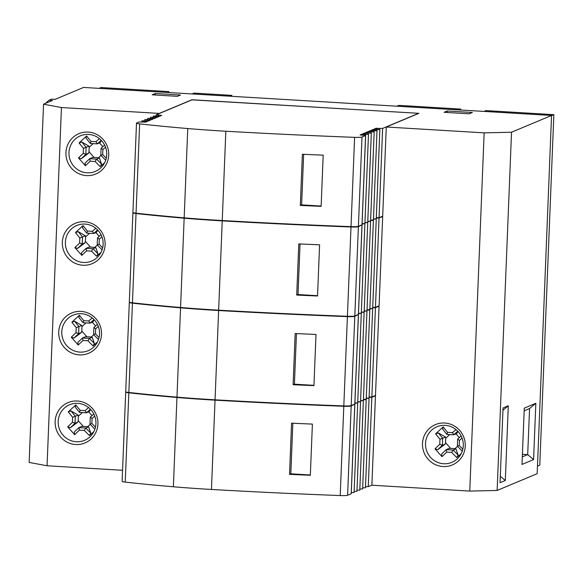 <?xml version="1.0" encoding="UTF-8"?>
<svg xmlns="http://www.w3.org/2000/svg" width="583" height="583" viewBox="0 0 583 583"><rect width="100%" height="100%" fill="white"/><g stroke="black" fill="none" stroke-linecap="round" stroke-linejoin="round"><path stroke-width="0.87" d="M82.852 265.243A21.87 21.323 67.3 0 1 62.337 242.207A21.87 21.323 67.3 0 1 84.601 221.744A21.87 21.323 67.3 0 1 105.115 244.773A21.87 21.323 67.3 0 1 82.852 265.243M85.023 224.083A19.297 18.816 -112.7 0 0 76.796 225.475A19.297 18.816 -112.7 0 0 65.682 246.42A19.297 18.816 -112.7 0 0 83.486 262.459A19.297 18.816 -112.7 0 0 91.706 261.067A19.297 18.816 -112.7 0 0 102.827 240.123A19.297 18.816 -112.7 0 0 85.023 224.083M79.252 354.879A21.87 21.323 67.3 0 1 58.737 331.851A21.87 21.323 67.3 0 1 81.001 311.388A21.87 21.323 67.3 0 1 101.515 334.416A21.87 21.323 67.3 0 1 79.252 354.879M81.423 313.72A19.297 18.816 -112.7 0 0 73.196 315.119A19.297 18.816 -112.7 0 0 62.082 336.063A19.297 18.816 -112.7 0 0 79.878 352.103A19.297 18.816 -112.7 0 0 88.106 350.711A19.297 18.816 -112.7 0 0 99.227 329.767A19.297 18.816 -112.7 0 0 81.423 313.72M86.452 175.6A21.87 21.323 67.3 0 1 65.937 152.571A21.87 21.323 67.3 0 1 88.201 132.101A21.87 21.323 67.3 0 1 108.715 155.129A21.87 21.323 67.3 0 1 86.452 175.6M88.623 134.44A19.297 18.816 -112.7 0 0 80.396 135.832A19.297 18.816 -112.7 0 0 69.282 156.776A19.297 18.816 -112.7 0 0 87.086 172.816A19.297 18.816 -112.7 0 0 95.306 171.424A19.297 18.816 -112.7 0 0 106.427 150.48A19.297 18.816 -112.7 0 0 88.623 134.44M75.652 444.523A21.87 21.323 67.3 0 1 55.137 421.494A21.87 21.323 67.3 0 1 77.401 401.024A21.87 21.323 67.3 0 1 97.915 424.06A21.87 21.323 67.3 0 1 75.652 444.523M77.823 403.363A19.297 18.816 -112.7 0 0 69.596 404.762A19.297 18.816 -112.7 0 0 58.482 425.707A19.297 18.816 -112.7 0 0 76.278 441.746A19.297 18.816 -112.7 0 0 84.506 440.354A19.297 18.816 -112.7 0 0 95.627 419.41A19.297 18.816 -112.7 0 0 77.823 403.363M443 466.524A21.87 21.323 67.3 0 1 422.486 443.495A21.87 21.323 67.3 0 1 444.749 423.025A21.87 21.323 67.3 0 1 465.256 446.053A21.87 21.323 67.3 0 1 443 466.524M445.172 425.364A19.297 18.816 -112.7 0 0 436.944 426.756A19.297 18.816 -112.7 0 0 425.823 447.7A19.297 18.816 -112.7 0 0 443.627 463.747A19.297 18.816 -112.7 0 0 451.854 462.348A19.297 18.816 -112.7 0 0 462.975 441.404A19.297 18.816 -112.7 0 0 445.172 425.364M375.51 218.975L373.455 219.31M369.87 308.604L372.617 308.422M364.142 223.741L362.079 224.076M358.494 313.37L361.249 313.188M368.31 398.262L366.255 398.597M362.67 487.891L365.417 487.709M155.311 117.249L155.348 116.396L153.358 116.024L159.924 116.163L161.71 115.412L156.2 114.829L192.164 99.766L418.609 113.328L382.645 128.391L379.606 128.464L379.569 129.411M376.05 129.105L376.079 128.253L374.293 129.003L379.861 129.535L376.764 129.652L376.72 130.599M373.47 218.968L376.217 218.778M371.91 308.618L369.855 308.954M366.27 398.247L369.017 398.065M356.942 403.028L354.879 403.363M351.294 492.657L354.049 492.475M370.358 131.488L370.394 130.636L368.602 131.386L374.118 131.969L367.552 131.824L365.76 132.574L371.269 133.157L364.71 133.019L362.918 133.769L368.485 134.301L365.388 134.418L365.352 135.365M362.094 223.726L364.849 223.544M143.935 122.015L143.972 121.162L141.982 120.79L148.548 120.929L150.341 120.178L144.824 119.595L151.391 119.741L153.183 118.99L147.667 118.407L154.233 118.546L156.025 117.795L150.458 117.263L157.075 117.358L158.868 116.607L155.348 116.396M360.542 313.384L358.479 313.72M354.894 403.013L357.649 402.831M372.668 220.163L373.36 220.418L370.613 220.505M367.028 309.799L369.775 309.617M366.984 222.546L364.929 222.888M361.336 312.182L364.091 311.992M365.468 399.45L366.16 399.705L363.413 399.792M359.828 489.086L362.575 488.897M373.2 130.3L373.237 129.441L371.451 130.191L377.012 130.73L373.914 130.847L373.878 131.794M370.628 220.155L373.375 219.973M369.068 309.806L369.76 310.061L367.013 310.149M363.428 399.442L366.175 399.253M359.784 401.833L357.722 402.168M354.136 491.469L356.891 491.28M364.936 222.538L367.691 222.356M363.384 312.189L361.322 312.532M357.736 401.825L360.491 401.636M369.826 221.358L367.771 221.693M364.186 310.987L366.933 310.805M362.626 400.645L360.571 400.98M356.978 490.274L359.733 490.092M367.786 221.343L370.533 221.161M366.226 311.001L364.171 311.337M360.586 400.63L363.333 400.448M382.674 216.519L379.045 218.035L376.297 218.122M361.635 224.987L358.392 226.685A7.717 0.743 -177.7 0 1 351.002 226.984A648.675 62.17 -177.7 0 1 222.232 220.877A154.357 14.794 -177.7 0 1 184.155 218.195A285.051 27.321 -177.7 0 1 136.036 213.524A7.717 0.743 -177.7 0 1 132.902 212.802A7.717 0.743 -177.7 0 1 133.07 212.657L133.128 212.635M372.712 307.416L375.459 307.328L379.088 305.813M191.96 99.853L418.915 113.321L386.267 126.999L371.881 485.216L469.76 491.083L484.145 132.858L386.267 126.999M132.902 212.802L129.317 302.096A7.717 0.743 2.3 0 0 132.45 302.817A285.051 27.321 2.3 0 0 180.57 307.489A154.357 14.794 2.3 0 0 218.647 310.171A648.675 62.17 2.3 0 0 347.417 316.278A7.717 0.743 2.3 0 0 354.807 315.986L358.399 314.375M296.718 295.071L298.773 243.898A648.675 62.17 2.3 0 0 319.593 244.816L317.538 295.989A648.675 62.17 -177.7 0 1 296.718 295.071L298.015 294.532L317.553 295.698M375.474 395.799L371.845 397.322L369.097 397.409M354.435 404.274L351.192 405.972A7.717 0.743 -177.7 0 1 343.802 406.271A648.675 62.17 -177.7 0 1 215.032 400.157A154.357 14.794 -177.7 0 1 176.955 397.475A285.051 27.321 -177.7 0 1 128.836 392.811A7.717 0.743 -177.7 0 1 125.702 392.082A7.717 0.743 -177.7 0 1 125.862 391.944L125.921 391.914M371.845 397.322L368.259 486.616L371.888 485.1M376.312 217.772L379.059 217.685L382.688 216.169M365.388 134.418L361.861 134.207L360.075 134.957L365.643 135.489L361.992 137.049A7.717 0.743 -177.7 0 1 354.602 137.34A648.675 62.17 -177.7 0 1 225.832 131.233A154.357 14.794 -177.7 0 1 187.755 128.552A285.051 27.321 -177.7 0 1 139.636 123.88A7.717 0.743 -177.7 0 1 136.502 123.159L132.917 212.452A7.717 0.743 2.3 0 0 136.05 213.174A285.051 27.321 2.3 0 0 184.17 217.845A154.357 14.794 2.3 0 0 222.247 220.527A648.675 62.17 2.3 0 0 351.017 226.634A7.717 0.743 2.3 0 0 358.407 226.342L362.007 224.732M379.074 306.162L375.445 307.678L372.697 307.766M369.112 397.059L371.859 396.972L375.488 395.456M358.035 314.631L354.792 316.329A7.717 0.743 -177.7 0 1 347.402 316.627A648.675 62.17 -177.7 0 1 218.632 310.52A154.357 14.794 -177.7 0 1 180.555 307.831A285.051 27.321 -177.7 0 1 132.436 303.167A7.717 0.743 -177.7 0 1 129.302 302.439L125.717 391.74A7.717 0.743 2.3 0 0 128.85 392.461A285.051 27.321 2.3 0 0 176.97 397.132A154.357 14.794 2.3 0 0 215.047 399.814A648.675 62.17 2.3 0 0 343.817 405.921A7.717 0.743 2.3 0 0 351.206 405.622L354.799 404.019M152.192 94.825L177.356 96.333L180.511 95.007L155.355 93.499L152.192 94.825M444.057 112.308L469.22 113.809L472.376 112.49L447.219 110.981L444.057 112.308M191.967 99.729L159.319 113.408L61.441 107.542L43.536 104.204L52.492 100.451L48.965 100.24L51.603 99.139L55.123 99.35L83.558 87.435L551.547 115.463L511.524 132.232L484.145 132.858M551.547 115.463L537.162 473.688L497.139 490.449L469.76 491.083M122.561 470.292L47.055 465.766L29.15 462.428L43.536 104.204M300.048 243.956L298.015 294.532M125.702 392.082L122.117 481.376A7.717 0.743 2.3 0 0 125.243 482.105A285.051 27.321 2.3 0 0 173.37 486.769A154.357 14.794 2.3 0 0 211.447 489.458A648.675 62.17 2.3 0 0 340.21 495.565A7.717 0.743 2.3 0 0 347.606 495.266L351.199 493.765L354.785 404.471M289.518 474.358L291.573 423.185A648.675 62.17 2.3 0 0 312.393 424.096L310.338 475.276A648.675 62.17 -177.7 0 1 289.518 474.358L290.815 473.811L310.353 474.985M368.259 486.616L365.512 486.703M376.079 128.253L379.606 128.464M143.972 121.162L147.492 121.373L145.706 122.117L139.14 121.978L136.67 123.013A7.717 0.743 -177.7 0 0 136.502 123.159M370.394 130.636L373.914 130.847M373.237 129.441L376.764 129.652M300.318 205.427L302.373 154.255A648.675 62.17 2.3 0 0 323.193 155.173L321.138 206.346A648.675 62.17 -177.7 0 1 300.318 205.427L301.615 204.888L303.648 154.313M293.118 384.714L295.173 333.542A648.675 62.17 2.3 0 0 315.993 334.453L313.938 385.633A648.675 62.17 -177.7 0 1 293.118 384.714L294.415 384.168L313.953 385.341M155.355 93.499L155.297 95.014M447.219 110.981L447.161 112.49M48.965 100.24L45.598 103.337M47.055 465.766L61.441 107.542M497.139 490.449L511.524 132.232M503.042 407.983L508.303 405.775L505.308 480.487L500.039 482.695L503.042 407.983M524.263 408.151L535.843 403.298L533.583 459.586L521.996 464.44L524.263 408.151M292.848 423.243L290.815 473.811M321.153 206.054L301.615 204.888M296.448 333.6L294.415 384.168M500.301 476.253L505.308 480.487M508.303 405.775L502.947 410.25M535.843 403.298L529.553 408.552L527.702 454.609L533.583 459.586M524.153 410.811L529.553 408.552M522.404 454.295L527.702 454.609L522.302 456.875M537.46 466.174L539.771 465.205L553.85 114.662L551.54 115.623M98.986 88.361L100.954 87.537L168.888 91.604L166.92 92.427M396.892 106.201L398.859 105.377L460.752 109.087L458.785 109.91M192.084 93.936L194.052 93.112L231.794 95.372L231.837 96.319M483.948 111.419L485.916 110.588L553.85 114.662M460.752 109.087L460.716 110.027M168.888 91.604L168.851 92.544M361.861 134.207L361.832 135.059M364.71 133.019L364.674 133.871M367.552 131.824L367.516 132.684M462.064 438.088A52.638 3.884 138.3 0 0 459.448 440.42A51.953 10.399 93.4 0 0 459.244 445.485A52.638 11.019 47.4 0 0 462.815 449.15M461.233 453.581L456.751 457.553A52.638 11.019 -132.6 0 1 451.701 452.423A51.953 4.977 -177.7 0 1 446.716 452.124A52.638 3.884 138.3 0 0 441.972 456.664L435.02 448.859A52.638 3.884 -41.7 0 1 439.771 444.319A51.953 10.399 -86.6 0 1 439.976 439.254A52.638 11.019 -132.6 0 1 435.625 433.839L443.167 426.902A52.638 11.019 47.4 0 0 447.518 432.324A51.953 4.977 2.3 0 0 452.495 432.622A52.638 3.884 -41.7 0 1 455.942 429.554M459.244 445.485L457.371 446.133A50.007 10.006 -86.6 0 1 457.648 439.167L457.655 439.13A50.481 3.724 -41.7 0 1 461.16 436.004M462.253 451.147A50.481 10.567 47.4 0 1 457.371 446.163L457.371 446.133M459.448 440.42L457.648 439.167M452.495 432.622L453.785 434.787L456.562 433.628L458.056 431.529M459.353 437.607L456.015 433.854M453.785 434.787A50.481 3.724 -41.7 0 1 457.779 431.231M453.749 434.787A50.007 4.795 -177.7 0 1 446.899 434.379L446.87 434.379A50.481 10.567 -132.6 0 1 442.621 429.095L443.167 426.902M447.518 432.324L446.899 434.379M449.712 434.561L445.725 438.227L445.456 437.075L438.423 432.958L435.625 433.839M439.976 439.254L442.672 438.27A50.007 10.006 93.4 0 0 442.388 445.237L442.395 445.266A50.481 3.724 138.3 0 0 437.753 449.697L445.172 444.1L445.543 442.679L450.63 448.385L449.041 448.444L446.286 449.61A50.007 4.795 2.3 0 0 453.137 450.025L453.173 450.025A50.481 10.567 47.4 0 0 458.078 455.024L455.95 448.859L455.01 448.648L457.531 446.33M445.456 437.075L442.672 438.27M442.672 438.234A50.481 10.567 -132.6 0 1 438.423 432.958M439.771 444.319L442.388 445.237M435.02 448.859L437.753 449.697M446.257 449.61A50.481 3.724 138.3 0 0 441.615 454.04L441.972 456.664M446.716 452.124L446.286 449.61M451.701 452.423L453.137 450.025M456.751 457.553L458.078 455.024M445.543 442.679L445.725 438.227M455.01 448.648L450.63 448.385M445.172 444.1L442.395 445.266M455.95 448.859L453.173 450.025M94.723 416.087A52.638 3.884 138.3 0 0 92.099 418.426A51.953 10.399 93.4 0 0 91.895 423.491A52.638 11.019 47.4 0 0 95.466 427.15M93.885 431.58L89.403 435.552A52.638 11.019 -132.6 0 1 84.353 430.422A51.953 4.977 -177.7 0 1 79.375 430.13A52.638 3.884 138.3 0 0 74.631 434.663L67.679 426.865A52.638 3.884 -41.7 0 1 72.423 422.325A51.953 10.399 -86.6 0 1 72.627 417.26A52.638 11.019 -132.6 0 1 68.277 411.838L75.826 404.901A52.638 11.019 47.4 0 0 80.17 410.323A51.953 4.977 2.3 0 0 85.147 410.621A52.638 3.884 -41.7 0 1 88.594 407.553M91.895 423.491L90.022 424.132A50.007 10.006 -86.6 0 1 90.299 417.166L90.307 417.137A50.481 3.724 -41.7 0 1 93.812 414.003M94.905 429.146A50.481 10.567 47.4 0 1 90.022 424.162L90.022 424.132M92.099 418.426L90.299 417.166M85.147 410.621L86.437 412.793L89.214 411.627L90.708 409.528M92.012 415.606L88.667 411.86M86.437 412.793A50.481 3.724 -41.7 0 1 90.431 409.237M86.401 412.793A50.007 4.795 -177.7 0 1 79.55 412.378A50.481 10.567 -132.6 0 1 75.273 407.094L75.826 404.901M80.17 410.323L79.528 412.378M82.363 412.56L78.377 416.226L78.107 415.074L71.075 410.957L68.277 411.838M72.627 417.26L75.324 416.269A50.007 10.006 93.4 0 0 75.039 423.236L75.047 423.265A50.481 3.724 138.3 0 0 70.405 427.696L77.823 422.107L78.202 420.678L83.282 426.384L81.693 426.443L78.938 427.616A50.007 4.795 2.3 0 0 85.788 428.024L85.825 428.024A50.481 10.567 47.4 0 0 90.737 433.031L88.601 426.858L87.661 426.647L90.183 424.329M78.107 415.074L75.324 416.269M75.331 416.233A50.481 10.567 -132.6 0 1 71.075 410.957M72.423 422.325L75.039 423.236M67.679 426.865L70.405 427.696M78.916 427.609A50.481 3.724 138.3 0 0 74.274 432.039L74.631 434.663M79.375 430.13L78.938 427.616M84.353 430.422L85.788 428.024M89.403 435.552L90.737 433.031M78.202 420.678L78.377 416.226M87.661 426.647L83.282 426.384M77.823 422.107L75.047 423.265M88.601 426.858L85.825 428.024M98.323 326.444A52.638 3.884 138.3 0 0 95.699 328.783A51.953 10.399 93.4 0 0 95.495 333.848A52.638 11.019 47.4 0 0 99.074 337.506M97.485 341.937L93.003 345.908A52.638 11.019 -132.6 0 1 87.953 340.785A51.953 4.977 -177.7 0 1 82.975 340.487A52.638 3.884 138.3 0 0 78.231 345.027L71.279 337.222A52.638 3.884 -41.7 0 1 76.023 332.682A51.953 10.399 -86.6 0 1 76.227 327.617A52.638 11.019 -132.6 0 1 71.884 322.195L79.426 315.257A52.638 11.019 47.4 0 0 83.77 320.679A51.953 4.977 2.3 0 0 88.747 320.978A52.638 3.884 -41.7 0 1 92.194 317.91M95.495 333.848L93.623 334.489A50.007 10.006 -86.6 0 1 93.899 327.522L93.907 327.493A50.481 3.724 -41.7 0 1 97.412 324.367M98.505 339.503A50.481 10.567 47.4 0 1 93.623 334.518L93.623 334.489M95.699 328.783L93.899 327.522M88.747 320.978L90.037 323.15L92.814 321.984L94.308 319.885M95.612 325.97L92.267 322.217M90.037 323.15A50.481 3.724 -41.7 0 1 94.031 319.593M90.001 323.15A50.007 4.795 -177.7 0 1 83.15 322.734L83.129 322.734A50.481 10.567 -132.6 0 1 78.873 317.458L79.426 315.257M83.77 320.679L83.15 322.734M85.963 322.916L81.977 326.582L81.707 325.431L74.675 321.313L71.884 322.195M76.227 327.617L78.924 326.626A50.007 10.006 93.4 0 0 78.639 333.593L78.647 333.622A50.481 3.724 138.3 0 0 74.005 338.06L81.423 332.463L81.802 331.035L86.882 336.741L85.293 336.806L82.538 337.972A50.481 3.724 138.3 0 0 77.874 342.396L78.231 345.027M81.707 325.431L78.924 326.626M78.931 326.597A50.481 10.567 -132.6 0 1 74.675 321.313M76.023 332.682L78.639 333.593M71.279 337.222L74.005 338.06M82.975 340.487L82.538 337.972A50.007 4.795 2.3 0 0 89.388 338.38L89.425 338.38A50.481 10.567 47.4 0 0 94.337 343.387L92.201 337.214L91.261 337.003L93.783 334.686M87.953 340.785L89.388 338.38M93.003 345.908L94.337 343.387M81.802 331.035L81.977 326.582M91.261 337.003L86.882 336.741M81.423 332.463L78.647 333.622M92.201 337.214L89.425 338.38M101.923 236.8A52.638 3.884 138.3 0 0 99.299 239.139A51.953 10.399 93.4 0 0 99.095 244.204A52.638 11.019 47.4 0 0 102.674 247.862M101.085 252.293L96.603 256.265A52.638 11.019 -132.6 0 1 91.553 251.142A51.953 4.977 -177.7 0 1 86.576 250.843A52.638 3.884 138.3 0 0 81.831 255.383L74.879 247.578A52.638 3.884 -41.7 0 1 79.623 243.038A51.953 10.399 -86.6 0 1 79.827 237.973A52.638 11.019 -132.6 0 1 75.484 232.551L83.026 225.614A52.638 11.019 47.4 0 0 87.37 231.036A51.953 4.977 2.3 0 0 92.347 231.334A52.638 3.884 -41.7 0 1 95.794 228.266M99.095 244.204L97.223 244.845A50.007 10.006 -86.6 0 1 97.499 237.879A50.481 3.724 -41.7 0 1 101.012 234.723M102.112 249.859A50.481 10.567 47.4 0 1 97.223 244.882L97.223 244.845M99.299 239.139L97.507 237.849M92.347 231.334L93.637 233.506L96.414 232.34L97.908 230.241M99.212 236.326L95.867 232.573M93.637 233.506A50.481 3.724 -41.7 0 1 97.631 229.95M93.601 233.506A50.007 4.795 -177.7 0 1 86.75 233.098L86.729 233.091A50.481 10.567 -132.6 0 1 82.473 227.815L83.026 225.614M87.37 231.036L86.75 233.098M89.563 233.273L85.577 236.938L85.307 235.787L78.275 231.67L75.484 232.551M79.827 237.973L82.524 236.982A50.007 10.006 93.4 0 0 82.239 243.949L82.247 243.978A50.481 3.724 138.3 0 0 77.605 248.416L85.023 242.82L85.402 241.391L90.482 247.097L88.893 247.163L86.138 248.329A50.007 4.795 2.3 0 0 92.989 248.737L93.025 248.737A50.481 10.567 47.4 0 0 97.937 253.743L95.801 247.571L94.861 247.36L97.383 245.042M85.307 235.787L82.524 236.982M82.531 236.953A50.481 10.567 -132.6 0 1 78.275 231.67M79.623 243.038L82.239 243.949M74.879 247.578L77.605 248.416M86.116 248.322A50.481 3.724 138.3 0 0 81.474 252.76L81.831 255.383M86.576 250.843L86.138 248.329M91.553 251.142L92.989 248.737M96.603 256.265L97.937 253.743M85.402 241.391L85.577 236.938M94.861 247.36L90.482 247.097M85.023 242.82L82.247 243.978M95.801 247.571L93.025 248.737M105.523 147.156A52.638 3.884 138.3 0 0 102.899 149.496A51.953 10.399 93.4 0 0 102.695 154.561A52.638 11.019 47.4 0 0 106.274 158.219M104.685 162.657L100.203 166.621A52.638 11.019 -132.6 0 1 95.153 161.498A51.953 4.977 -177.7 0 1 90.176 161.2A52.638 3.884 138.3 0 0 85.431 165.74L78.479 157.935A52.638 3.884 -41.7 0 1 83.223 153.395A51.953 10.399 -86.6 0 1 83.427 148.33A52.638 11.019 -132.6 0 1 79.084 142.908L86.627 135.977A52.638 11.019 47.4 0 0 90.97 141.392A51.953 4.977 2.3 0 0 95.947 141.691A52.638 3.884 -41.7 0 1 99.394 138.623M102.695 154.561L100.823 155.209A50.481 10.567 47.4 0 0 105.712 160.216M100.823 155.209A50.007 10.006 -86.6 0 1 101.099 148.242L101.107 148.206A50.481 3.724 -41.7 0 1 104.612 145.08M102.899 149.496L101.099 148.242M95.947 141.691L97.237 143.863L100.014 142.697L101.508 140.598M102.812 146.683L99.467 142.93M97.237 143.863A50.481 3.724 -41.7 0 1 101.231 140.306M97.201 143.863A50.007 4.795 -177.7 0 1 90.35 143.454L90.329 143.447A50.481 10.567 -132.6 0 1 86.073 138.171L86.627 135.977M90.97 141.392L90.35 143.454M93.163 143.629L89.177 147.295L88.907 146.144L81.875 142.026L79.084 142.908M83.427 148.33L86.124 147.339A50.007 10.006 93.4 0 0 85.847 154.313L85.847 154.342A50.481 3.724 138.3 0 0 81.205 158.773L88.623 153.176L89.002 151.748L94.082 157.461L92.493 157.519L89.738 158.685A50.007 4.795 2.3 0 0 96.596 159.093L96.625 159.093A50.481 10.567 47.4 0 0 101.537 164.1L99.409 157.935L98.461 157.716L100.983 155.399M88.907 146.144L86.124 147.339M86.131 147.31A50.481 10.567 -132.6 0 1 81.875 142.026M83.223 153.395L85.847 154.313M78.479 157.935L81.205 158.773M89.716 158.678A50.481 3.724 138.3 0 0 85.074 163.116L85.431 165.74M90.176 161.2L89.738 158.685M95.153 161.498L96.596 159.093M100.203 166.621L101.537 164.1M89.002 151.748L89.177 147.295M98.461 157.716L94.082 157.461M88.623 153.176L85.847 154.342M99.409 157.935L96.625 159.093M379.045 218.035L375.459 307.328M132.45 302.817L136.036 213.524M180.57 307.489L184.155 218.195M218.647 310.171L222.232 220.877M347.417 316.278L351.002 226.984M354.807 315.986L358.392 226.685M358.399 314.477L361.985 225.184M382.645 128.391L379.059 217.685M375.445 307.678L371.859 396.972M125.243 482.105L128.836 392.811M173.37 486.769L176.955 397.475M211.447 489.458L215.032 400.157M340.21 495.565L343.802 406.271M347.606 495.266L351.192 405.972M158.153 116.061L158.19 115.201M361.992 137.049L358.407 226.342M361.999 224.834L365.585 135.54M354.602 137.34L351.017 226.634M225.832 131.233L222.247 220.527M187.755 128.552L184.17 217.845M139.636 123.88L136.05 213.174M354.792 316.329L351.206 405.622M354.799 404.121L358.385 314.827M347.402 316.627L343.817 405.921M218.632 310.52L215.047 399.814M180.555 307.831L176.97 397.132M132.436 303.167L128.85 392.461M152.469 118.444L152.506 117.584M368.23 133.23L368.194 134.177M146.778 120.819L146.814 119.967M149.627 119.632L149.656 118.779M371.072 132.035L371.036 132.982M376.254 219.179L372.668 308.473M364.885 223.945L361.3 313.239M369.054 398.466L365.468 487.76M379.861 129.535L376.268 218.829M372.654 308.822L369.068 398.116M357.685 403.232L354.092 492.526M368.485 134.301L364.9 223.595M361.285 313.588L357.7 402.882M373.411 220.367L369.826 309.668M367.727 222.75L364.142 312.051M366.211 399.654L362.626 488.948M377.012 130.73L373.426 220.024M369.811 310.01L366.226 399.304M360.527 402.037L356.942 491.331M371.327 133.113L367.742 222.407M364.127 312.393L360.542 401.687M370.569 221.562L366.984 310.856M363.369 400.849L359.784 490.143M374.169 131.918L370.584 221.212M366.969 311.205L363.384 400.499M358.45 314.426L362.043 225.133M156.106 115.937L156.142 114.88M351.25 493.714L354.836 404.42M362.05 224.79L365.643 135.489M354.85 404.07L358.436 314.776M153.256 117.125L153.3 116.068M141.888 121.891L141.931 120.834M150.414 118.32L150.458 117.263M144.73 120.703L144.773 119.646M147.572 119.508L147.616 118.451"/></g></svg>
